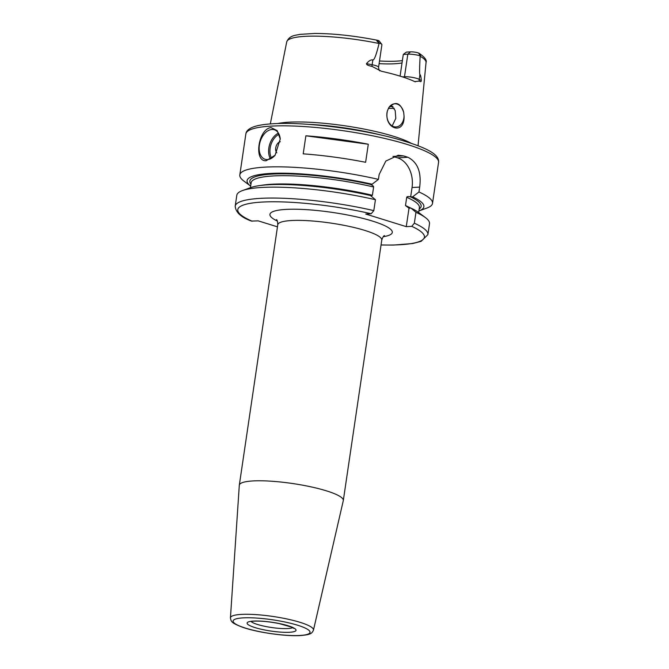 <?xml version="1.0" encoding="UTF-8"?>
<svg xmlns="http://www.w3.org/2000/svg" width="669" height="669" viewBox="0 0 669 669"><rect width="100%" height="100%" fill="white"/><g stroke="black" fill="none" stroke-linecap="round" stroke-linejoin="round"><path stroke-width="1" d="M392.176 125.923L395.797 118.43L395.203 110.552L391.173 105.108M403.683 112.359L404.051 116.072A11.599 8.597 86.8 0 1 403.892 117.978A11.599 8.597 -93.2 0 1 396.09 126.934A11.599 8.597 -93.2 0 1 387 112.735A11.599 8.597 86.8 0 1 387.393 110.895L388.773 107.734C395.287 100.894 400.254 102.432 403.683 112.359A11.599 8.597 86.8 0 0 394.802 103.779A11.599 8.597 86.8 0 0 388.773 107.734M404.051 116.072C404.921 135.832 383.396 129.15 387.393 110.895M402.404 76.86L404.486 76.751A8.906 1.589 8.4 0 1 419.229 79.385L421.286 80.681C421.211 81.777 420.55 81.919 419.296 81.083L414.696 81.593A71.792 12.836 -171.6 0 0 381.355 71.232L371.981 66.382C368.226 65.646 366.386 64.734 366.478 63.647L372.14 64.742A8.906 1.589 8.4 0 1 378.57 67.26C378.863 69.651 379.281 70.839 379.85 70.814M377.91 40.366C354.98 35.825 333.948 33.525 314.806 33.45L300.047 34.37C295.823 35.39 289.51 35.114 286.725 41.879A70.421 12.594 8.4 0 1 305.089 36.343A70.421 12.594 8.4 0 1 379.072 43.493C376.312 54.825 374.239 60.302 372.85 59.934C370.927 59.608 368.803 60.837 366.478 63.647M277.576 123.548A74.886 13.388 -171.6 0 1 289.008 122.184A74.886 13.388 8.4 0 1 411.209 143.283M400.079 76.132L403.29 54.432L406.401 52.098L410.515 51.864A5.812 1.037 8.4 0 1 417.239 52.592L418.677 53.085C420.642 54.156 421.144 55.05 420.165 55.778L420.14 56.263C419.488 68.255 419.421 74.359 419.94 74.568L419.229 79.385A4.641 4.231 -57.7 0 0 419.296 81.083M421.286 80.681C421.085 77.094 420.634 75.062 419.94 74.568M415.349 81.819L414.696 81.593M378.57 67.26L381.907 44.681A8.906 1.589 -171.6 0 0 381.798 44.38A8.906 1.589 -171.6 0 0 379.214 43.1L379.106 43.017C376.722 41.135 376.204 40.232 377.559 40.307L378.503 40.55A5.812 1.037 8.4 0 1 379.223 41.026L381.798 44.38M379.106 43.017L377.559 40.307L378.503 40.55M420.165 55.778L418.677 53.085L419.329 53.428C424.798 57.283 427.031 60.294 426.044 62.451L418.05 145.742M379.499 60.988A54.348 9.717 -171.6 0 0 402.378 60.586M402.027 62.945A52.567 9.399 8.4 0 1 394.718 63.756A52.567 9.399 8.4 0 1 379.106 63.647M420.115 55.811A8.906 1.589 -171.6 0 0 407.822 54.172L403.29 54.432M418.961 191.978A97.398 17.411 8.4 0 1 432.509 203.384A97.398 17.411 8.4 0 1 426.814 208.084L418.886 210.961A89.353 15.972 -171.6 0 0 412.648 196.82L418.961 191.978L419.68 187.103C421.545 172.159 417.615 162.216 407.906 157.274A97.398 17.411 -171.6 0 0 403.407 155.877L398.189 155.267L385.829 161.078L379.147 174.5L378.428 179.384A97.398 17.411 8.4 0 0 265.225 167.116A97.398 17.411 -171.6 0 0 239.811 174.935A97.398 17.411 -171.6 0 0 243.901 181.082L250.658 186.116A89.353 15.972 -171.6 0 1 277.535 173.212A89.353 15.972 -171.6 0 1 372.115 184.218L370.124 184.335C372.407 185.179 373.578 186.066 373.62 186.994L372.399 195.264L370.994 195.967M266.17 160.727C253.426 161.89 258.359 128.607 271.054 127.62L277.158 130.614L280.252 139.001L275.084 155.25L266.17 160.727M275.252 155.049A15.462 10.002 -72.7 0 1 267.516 159.573A15.462 10.002 107.3 0 1 265.15 159.289A15.462 10.002 107.3 0 1 259.714 143.317A15.462 10.002 107.3 0 1 271.957 129.477A15.462 10.002 -72.7 0 1 274.323 129.761A15.462 10.002 -72.7 0 1 280.261 139.11M368.293 144.236L365.625 162.291A97.398 17.411 -171.6 0 0 303.208 153.853L305.875 135.799A97.398 17.411 -171.6 0 1 368.293 144.236L305.875 135.799M378.428 179.384L372.115 184.218M277.459 226.841L258.192 220.854L251.469 221.079C241.133 217.358 235.705 212.382 235.195 206.161A97.398 17.411 8.4 0 1 373.812 210.618L375.426 199.713A97.398 17.411 -171.6 0 0 242.504 190.565A97.398 17.411 -171.6 0 0 236.809 195.264L235.195 206.161M373.812 210.618L371.203 213.746L365.734 214.047L406.267 226.649L409.018 208.21L405.489 205.55A85.03 15.203 8.4 0 1 410.774 208.118M414.354 223.212A97.398 17.411 8.4 0 1 427.901 234.618L429.506 223.714A97.398 17.411 -171.6 0 0 425.409 217.576L418.459 212.382A89.353 15.972 8.4 0 0 410.975 208.101L415.959 212.307L414.354 223.212L411.744 226.339L406.267 226.649M410.975 208.101L409.018 208.21M242.504 190.565L250.658 187.604A89.353 15.972 8.4 0 1 370.442 195.507L375.426 199.713M425.409 217.576A97.398 17.411 -171.6 0 0 415.959 212.307M412.648 196.82L410.657 196.929C408.399 196.335 407.087 196.452 406.719 197.28L405.489 205.55M410.657 196.929L412.045 187.521A24.736 18.339 86.8 0 0 397.587 157.851L393.079 156.446A24.736 18.339 86.8 0 0 392.954 156.412M253.033 480.936A52.567 9.399 8.4 0 1 310.851 486.823A52.567 9.399 8.4 0 1 343.314 500.512A52.567 9.399 8.4 0 1 343.289 500.646L313.46 630.131A41.963 7.501 8.4 0 0 287.837 619.159A41.963 7.501 8.4 0 0 241.4 614.401A41.963 7.501 8.4 0 0 230.437 617.872L239.301 485.293A52.567 9.399 -171.6 0 1 239.318 485.159A52.567 9.399 -171.6 0 1 253.033 480.936M276.824 152.8A6.18 3.997 107.3 0 1 276.054 146.469A6.18 3.997 107.3 0 1 280.294 141.719M388.363 108.428A61.841 11.055 -171.6 0 0 394.208 108.294M420.14 56.263A70.421 12.594 8.4 0 1 426.044 62.451M371.981 66.382A4.641 1.112 101 0 1 372.14 64.742L372.85 59.934M410.515 51.864L407.822 54.172L404.486 76.751A4.641 3.437 86.8 0 1 404.327 77.495M389.559 106.639A60.912 10.888 -171.6 0 0 392.946 106.555M308.158 124.334A74.334 13.288 8.4 0 1 381.698 135.197M438.563 162.391C439.842 153.268 422.139 146.243 397.545 139.135C360.566 128.791 304.119 121.766 273.362 123.732C264.33 124.217 257.44 125.362 252.698 127.194C248.442 128.966 246.167 131.208 245.858 133.934A97.398 17.411 8.4 0 1 271.279 126.115A97.398 17.411 8.4 0 1 378.42 137.028A97.398 17.411 8.4 0 1 438.563 162.391L432.509 203.384M371.203 213.746A94.304 16.859 -171.6 0 0 261.353 202.113A94.304 16.859 -171.6 0 0 252.113 221.196M381.054 244.929A94.304 16.859 -171.6 0 0 411.744 226.339M383.253 236.701A61.841 11.055 -171.6 0 0 368 219.758A61.841 11.055 -171.6 0 0 286.064 209.405A61.841 11.055 -171.6 0 0 277.334 221.054M260.885 185.422A85.03 15.203 8.4 0 1 372.399 195.264M410.682 196.929A86.577 15.479 8.4 0 1 419.179 208.987M250.95 184.142A86.577 15.479 8.4 0 1 283.054 173.823A86.577 15.479 8.4 0 1 370.149 184.326M418.66 212.533L419.388 207.607A85.03 15.203 -171.6 0 0 406.719 197.28M373.62 186.994A85.03 15.203 -171.6 0 0 251.151 182.762L250.423 187.688M393.079 156.446L403.407 155.877M407.906 157.274L397.587 157.851M419.68 187.103L412.045 187.521M384.491 235.597C383.646 235.697 382.735 237.202 381.765 240.104A52.567 9.399 8.4 0 0 349.31 226.415A52.567 9.399 8.4 0 0 291.492 220.527A52.567 9.399 -171.6 0 0 277.769 224.751C277.685 221.707 277.25 220.009 276.473 219.641M299.871 635.475A38.886 6.949 8.4 0 1 245.498 628.116A38.886 6.949 8.4 0 1 243.232 617.872A38.886 6.949 8.4 0 1 297.605 625.222A38.886 6.949 8.4 0 1 299.871 635.475M253.534 621.075A24.736 4.424 8.4 0 1 288.13 625.749A24.736 4.424 8.4 0 1 289.568 632.272A24.736 4.424 -171.6 0 1 254.981 627.589A24.736 4.424 -171.6 0 1 253.534 621.075M292.671 627.639A21.642 3.872 8.4 0 1 287.762 628.559A21.642 3.872 -171.6 0 1 266.371 626.627A21.642 3.872 -171.6 0 1 251.059 621.493M278.455 133.164A15.462 10.002 -72.7 0 0 269.649 144.496A15.462 10.002 -72.7 0 0 270.477 158.821M279.048 134.293A14.534 9.399 -72.7 0 0 271.606 158.227M286.725 41.879L270.309 123.932M245.858 133.934L239.811 174.935M381.046 244.996L393.548 245.071L412.765 243.524L421.127 241.342L427.901 234.618M381.765 240.104L343.314 500.512M277.769 224.751L239.318 485.159M313.46 630.131C311.829 633.702 310.533 634.63 300.49 635.55C285.696 636.52 257.389 632.473 242.663 627.288C231.19 622.856 231.198 621.81 230.437 617.872M293.482 627.815L293.758 628.342L291.525 627.096L279.09 623.55C269.406 621.677 261.094 620.874 254.153 621.15L250.223 621.434"/></g></svg>

